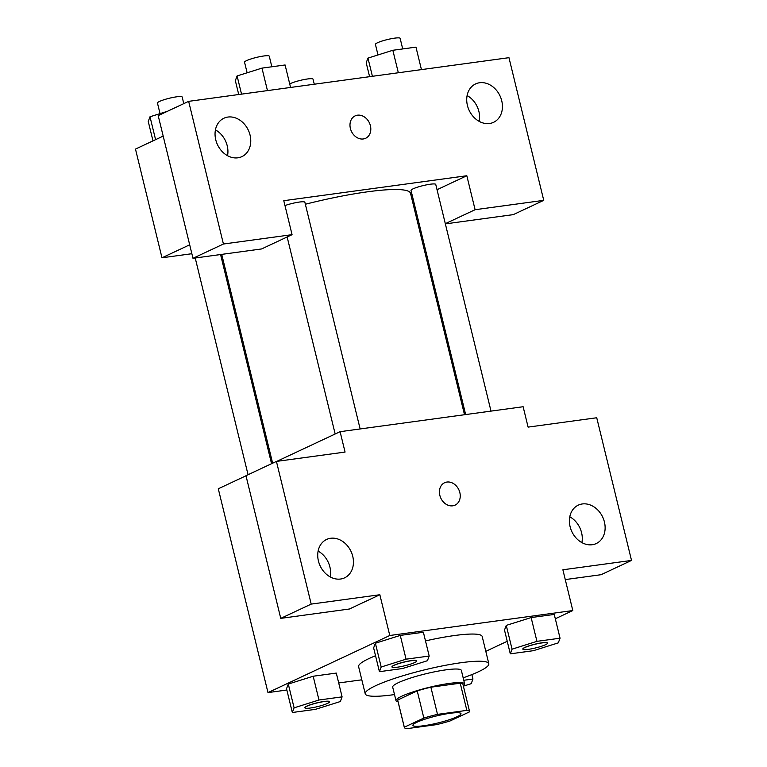 <?xml version="1.0" encoding="UTF-8"?>
<svg xmlns="http://www.w3.org/2000/svg" width="767" height="767" viewBox="0 0 767 767"><rect width="100%" height="100%" fill="white"/><g stroke="black" fill="none" stroke-linecap="round" stroke-linejoin="round"><path stroke-width="1.15" d="M416.941 722.246A24.736 3.586 -13.7 0 1 443.508 714.403A24.736 3.586 -13.7 0 1 460.986 713.655A24.736 3.586 -13.7 0 1 437.804 722.993A24.736 3.586 -13.7 0 1 412.924 725.371A24.736 3.586 -13.7 0 1 416.941 722.246M407.056 728.65L436.404 724.652A33.585 4.87 -13.7 0 0 450.076 720.97L469.605 711.814A33.585 4.87 -13.7 0 0 469.586 711.555A33.585 4.87 -13.7 0 0 466.854 710.376L437.506 714.374A33.585 4.87 -13.7 0 0 423.844 718.056L404.314 727.212A33.585 4.87 -13.7 0 0 404.334 727.471A33.585 4.87 -13.7 0 0 407.056 728.65M466.854 710.376L460.229 683.196L430.881 687.203L437.506 714.374M423.844 718.056L417.219 690.875L397.69 700.031L404.314 727.212M417.219 690.875A33.585 4.87 -13.7 0 1 430.881 687.203M460.229 683.196A33.585 4.87 -13.7 0 1 462.961 684.385L469.586 711.555M404.334 727.471L397.709 700.29A33.585 4.87 -13.7 0 1 397.69 700.031M463.335 685.928A35.34 5.12 166.3 0 0 464.668 683.972A35.34 5.12 166.3 0 0 449.366 683.416A35.34 5.12 166.3 0 0 413.576 691.729A35.34 5.12 166.3 0 0 396.002 700.702A35.34 5.12 166.3 0 0 398.083 701.834M396.002 700.702L392.685 687.117A35.34 5.12 -13.7 0 1 398.418 682.649A35.34 5.12 -13.7 0 1 446.049 669.831A35.34 5.12 -13.7 0 1 461.351 670.377L464.668 683.972M394.506 694.566A63.603 9.214 -13.7 0 1 365.226 693.809A63.603 9.214 -13.7 0 1 375.542 685.765A63.603 9.214 -13.7 0 1 443.863 665.612A63.603 9.214 -13.7 0 1 488.819 663.685A63.603 9.214 -13.7 0 1 463.172 677.827M365.226 693.809L358.601 666.638A63.603 9.214 -13.7 0 1 368.917 658.594A63.603 9.214 -13.7 0 1 375.533 655.737M425.493 640.905A63.603 9.214 -13.7 0 1 482.194 636.505L488.819 663.685M555.318 618.758L572.815 610.551L389.78 635.498L267.98 692.601L286.848 690.022M338.707 682.956L361.813 679.811M485.808 651.336L507.236 641.289M429.184 656.044L423.384 632.257L400.269 635.412L375.389 643.235L373.625 647.904L379.425 671.681L402.541 668.527L427.42 660.713L429.184 656.044L406.069 659.189L381.189 667.012L379.425 671.681M560.054 638.202L554.253 614.425L531.138 617.569L506.258 625.393L504.494 630.062L510.295 653.839L533.41 650.684L558.29 642.871L560.054 638.202L536.938 641.346L512.059 649.17L510.295 653.839M342.092 696.867L336.301 673.081L313.176 676.235L288.296 684.059L286.532 688.728L292.332 712.505L315.448 709.35L340.327 701.537L342.092 696.867L318.976 700.012L294.097 707.836L292.332 712.505M565.269 579.584L601.069 574.704L631.519 560.428L562.882 569.785L572.815 610.551M389.78 635.498L379.847 594.741L349.388 609.008L280.751 618.365L245.977 475.693L276.427 461.418L345.064 452.07L340.097 431.687L523.132 406.731L528.099 427.114L596.736 417.756L631.519 560.428M581.894 542.614A21.198 17.047 64.9 0 0 581.587 532.71A21.198 17.047 64.9 0 0 569.785 516.785M570.102 526.68A21.198 17.047 64.9 0 0 596.266 543.544A21.198 17.047 64.9 0 0 602.699 517.111A21.198 17.047 64.9 0 0 578.26 505.146A21.198 17.047 64.9 0 0 570.102 526.68M245.996 475.789L218.288 488.78L267.98 692.601M340.097 431.687L276.753 461.379M330.222 576.918A21.198 17.047 64.9 0 0 329.906 567.014A21.198 17.047 64.9 0 0 318.113 551.089M318.43 560.993A21.198 17.047 64.9 0 0 344.584 577.848A21.198 17.047 64.9 0 0 351.018 551.415A21.198 17.047 64.9 0 0 326.589 539.45A21.198 17.047 64.9 0 0 318.43 560.993M280.751 618.365L311.201 604.099L276.427 461.418M379.847 594.741L311.201 604.099M455.08 505.137A12.368 9.942 64.9 0 0 459.404 491.129A12.368 9.942 64.9 0 0 446.931 482.05A12.368 9.942 -115.1 0 1 459.414 491.129A12.368 9.942 -115.1 0 1 455.08 505.137A12.368 9.942 -115.1 0 1 440.833 498.157A12.368 9.942 -115.1 0 1 444.582 482.74A12.368 9.942 -115.1 0 1 446.931 482.05A12.368 9.942 64.9 0 0 444.582 482.74M305.352 204.243A98.943 14.333 -13.7 0 1 410.527 193.332L464.505 414.726M465.655 414.563L411.026 190.446A12.723 1.841 -13.7 0 1 413.087 188.835A12.723 1.841 -13.7 0 1 426.749 184.809A12.723 1.841 -13.7 0 1 435.742 184.416L491.005 411.112M284.969 205.566A12.723 1.841 -13.7 0 1 297.778 202.296A12.723 1.841 -13.7 0 1 304.873 202.258L360.135 428.954M283.79 200.695L466.825 175.739L475.099 209.707L543.745 200.35L508.962 57.678L188.653 101.349L223.427 244.021L292.064 234.664L283.79 200.695M189.689 244.798L161.981 257.789L191.865 253.714M412.454 201.222L413.528 200.724M437.027 189.708L466.825 175.739M350.385 128.434A12.368 9.942 -115.1 0 1 355.15 115.875A12.368 9.942 -115.1 0 1 369.397 122.854A12.368 9.942 -115.1 0 1 365.648 138.271A12.368 9.942 -115.1 0 1 350.385 128.434M467.419 105.463A21.198 17.047 -115.1 0 1 475.578 83.929A21.198 17.047 -115.1 0 1 500.007 95.885A21.198 17.047 -115.1 0 1 493.574 122.317A21.198 17.047 -115.1 0 1 467.419 105.463M215.748 139.767A21.198 17.047 -115.1 0 1 223.906 118.233A21.198 17.047 -115.1 0 1 248.335 130.198A21.198 17.047 -115.1 0 1 241.902 156.631A21.198 17.047 -115.1 0 1 215.748 139.767M365.648 138.271A12.368 9.942 64.9 0 0 369.397 122.854A12.368 9.942 64.9 0 0 355.15 115.875M479.212 121.387A21.198 17.047 64.9 0 0 478.905 111.493A21.198 17.047 64.9 0 0 467.103 95.559M227.54 155.701A21.198 17.047 64.9 0 0 215.431 129.872M292.064 234.664L261.614 248.939L192.977 258.297L158.194 115.625L188.653 101.349M192.977 258.297L223.427 244.021M445.359 223.887L513.286 214.626L543.745 200.35M445.311 223.676L475.099 209.707M163.189 136.095L135.481 149.086L161.981 257.789M167.436 111.292L150.006 116.766L148.242 121.435L152.988 140.879M150.006 116.766L155.586 139.661M160.035 113.621L157.456 103.037A12.723 1.841 -13.7 0 1 159.517 101.436A12.723 1.841 -13.7 0 1 173.179 97.399A12.723 1.841 -13.7 0 1 182.172 97.016L183.783 103.631M289.715 83.929A12.723 1.841 -13.7 0 1 290.386 83.593A12.723 1.841 -13.7 0 1 304.048 79.557A12.723 1.841 -13.7 0 1 313.041 79.174L314.269 84.217M290.578 87.448L285.094 64.974L261.978 68.119L237.099 75.943L235.335 80.612L238.729 94.523M261.978 68.119L267.462 90.602M237.099 75.943L241.538 94.14M247.118 72.788L244.548 62.213A12.723 1.841 -13.7 0 1 246.61 60.603A12.723 1.841 -13.7 0 1 260.272 56.576A12.723 1.841 -13.7 0 1 269.265 56.192L271.844 66.777M421.447 69.615L415.963 47.132L392.848 50.277L367.968 58.1L366.204 62.769L369.598 76.681M392.848 50.277L398.332 72.76M367.968 58.1L372.407 76.297M377.997 54.956L375.418 44.381A12.723 1.841 -13.7 0 1 377.479 42.77A12.723 1.841 -13.7 0 1 391.141 38.733A12.723 1.841 -13.7 0 1 400.134 38.35L402.713 48.935M304.873 707.749A12.723 1.841 -13.7 0 1 304.854 707.701A12.723 1.841 -13.7 0 1 306.915 706.091A12.723 1.841 -13.7 0 1 320.577 702.054A12.723 1.841 -13.7 0 1 329.57 701.671A12.723 1.841 -13.7 0 1 329.58 701.728M336.301 673.081L313.176 676.235L318.976 700.012M313.176 676.235L288.296 684.059L294.097 707.836M288.296 684.059L286.532 688.728M306.944 706.196A12.723 1.841 -13.7 0 1 320.606 702.169A12.723 1.841 -13.7 0 1 329.599 701.776A12.723 1.841 -13.7 0 1 317.672 706.589A12.723 1.841 -13.7 0 1 304.882 707.807A12.723 1.841 -13.7 0 1 306.944 706.196M463.393 686.149L471.197 683.694L472.961 679.025L463.767 680.281M471.878 674.586L472.961 679.025M391.966 666.926A12.723 1.841 -13.7 0 1 391.947 666.868A12.723 1.841 -13.7 0 1 394.008 665.267A12.723 1.841 -13.7 0 1 407.67 661.231A12.723 1.841 -13.7 0 1 416.663 660.847A12.723 1.841 -13.7 0 1 416.673 660.905M423.384 632.257L400.269 635.412L406.069 659.189M400.269 635.412L375.389 643.235L381.189 667.012M375.389 643.235L373.625 647.904M394.037 665.372A12.723 1.841 -13.7 0 1 407.699 661.346A12.723 1.841 -13.7 0 1 416.692 660.953A12.723 1.841 -13.7 0 1 404.765 665.756A12.723 1.841 -13.7 0 1 391.966 666.983A12.723 1.841 -13.7 0 1 394.037 665.372M522.835 649.083A12.723 1.841 -13.7 0 1 522.816 649.035A12.723 1.841 -13.7 0 1 524.877 647.425A12.723 1.841 -13.7 0 1 538.539 643.388A12.723 1.841 -13.7 0 1 547.533 643.005A12.723 1.841 -13.7 0 1 547.542 643.062M554.253 614.425L531.138 617.569L536.938 641.346M531.138 617.569L506.258 625.393L512.059 649.17M506.258 625.393L504.494 630.062M524.906 647.53A12.723 1.841 -13.7 0 1 538.568 643.503A12.723 1.841 -13.7 0 1 547.561 643.12A12.723 1.841 -13.7 0 1 535.634 647.923A12.723 1.841 -13.7 0 1 522.845 649.141A12.723 1.841 -13.7 0 1 524.906 647.53M221.73 254.376L272.63 463.201M271.556 463.699L220.57 254.529M248.057 474.715L195.221 257.99M287.146 236.965L335.169 433.988"/></g></svg>
